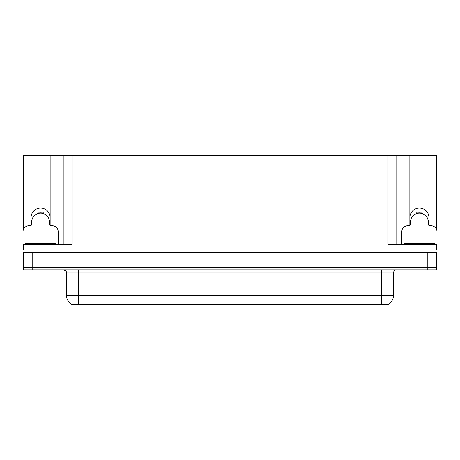 <?xml version="1.0" encoding="UTF-8"?>
<svg xmlns="http://www.w3.org/2000/svg" width="460" height="460" viewBox="0 0 460 460"><rect width="100%" height="100%" fill="white"/><g stroke="black" fill="none" stroke-linecap="round" stroke-linejoin="round"><path stroke-width="0.69" d="M388.499 304.158L388.499 304.451L71.501 304.451L71.501 304.158M31.056 217.649A9.545 9.545 0 0 1 40.601 208.11A9.545 9.545 0 0 1 50.14 217.649M32.188 269.847L436.764 269.847L436.764 267.461L23.236 267.461L23.236 252.552L32.188 252.552L32.188 267.461L23.236 267.461L23.236 269.847L32.188 269.847L32.188 267.461L436.764 267.461L436.764 252.552L32.188 252.552M50.14 225.406L50.14 155.549L387.843 155.549L387.843 244.197L436.764 244.197L436.764 249.567M23.236 249.567L23.236 244.197L72.157 244.197L72.157 155.549M31.056 225.406L31.056 155.549L23.236 155.549L23.236 230M428.944 225.406L428.944 155.549L436.764 155.549L436.764 230M63.21 155.549L63.21 244.197M387.843 155.549L396.79 155.549L396.79 244.197M396.79 155.549L409.86 155.549L409.86 225.406M428.944 155.549L409.86 155.549M31.056 155.549L50.14 155.549M428.944 217.649A9.545 9.545 0 0 0 419.399 208.11A9.545 9.545 0 0 0 409.86 217.649M71.587 304.209A10.442 10.442 0 0 1 66.43 295.199L78.361 295.199L78.361 304.209L381.639 304.209L381.639 295.199L393.57 295.199L393.57 272.832A2.984 2.984 0 0 1 396.554 269.847M66.43 295.199L66.43 272.832C66.821 271.733 65.826 270.739 63.445 269.847M388.412 304.209A10.442 10.442 0 0 0 393.57 295.199M38.283 213.48L37.898 212.043L43.297 212.043L42.912 213.48M58.196 244.197L58.196 231.673A5.963 5.963 0 0 0 52.233 225.705L51.037 225.705A1.489 1.489 0 0 1 49.548 224.215L49.548 222.128A8.947 8.947 0 0 0 40.601 213.175A8.947 8.947 0 0 0 31.648 222.128L31.648 224.215A1.489 1.489 0 0 1 30.159 225.705L28.963 225.705A5.963 5.963 0 0 0 23 231.673L23 246.583A5.963 5.963 0 0 1 23.236 246.589M31.056 224.681L31.613 224.532M49.582 224.532L50.14 224.681M417.088 213.48L416.702 212.043L422.102 212.043L421.716 213.48M436.764 246.589A5.963 5.963 0 0 1 437 246.583L437 231.673A5.963 5.963 0 0 0 431.037 225.705L429.841 225.705A1.489 1.489 0 0 1 428.352 224.215L428.352 222.128A8.947 8.947 0 0 0 419.399 213.175A8.947 8.947 0 0 0 410.452 222.128L410.452 224.215A1.489 1.489 0 0 1 408.963 225.705L407.767 225.705A5.963 5.963 0 0 0 401.804 231.673L401.804 244.197M409.86 224.681L410.418 224.532M428.386 224.532L428.944 224.681M25.685 244.197L25.685 243.599L55.511 243.599L55.511 244.197M404.489 244.197L404.489 243.599L434.315 243.599L434.315 244.197M427.811 252.552L427.811 269.847M380.449 304.451L380.449 304.158M79.551 304.451L79.551 304.158M381.639 269.847L381.639 272.832L66.43 272.832M393.57 272.832L381.639 272.832L381.639 295.199L78.361 295.199L78.361 269.847M42.941 213.388A9.045 9.045 0 0 0 38.255 213.388M43.016 213.095A9.35 9.35 0 0 0 38.18 213.095M421.745 213.388A9.045 9.045 0 0 0 417.059 213.388M421.82 213.095A9.35 9.35 0 0 0 416.984 213.095M54.021 243.599L54.021 244.197M27.174 243.599L27.174 244.197M432.825 243.599L432.825 244.197M405.979 243.599L405.979 244.197"/></g></svg>
